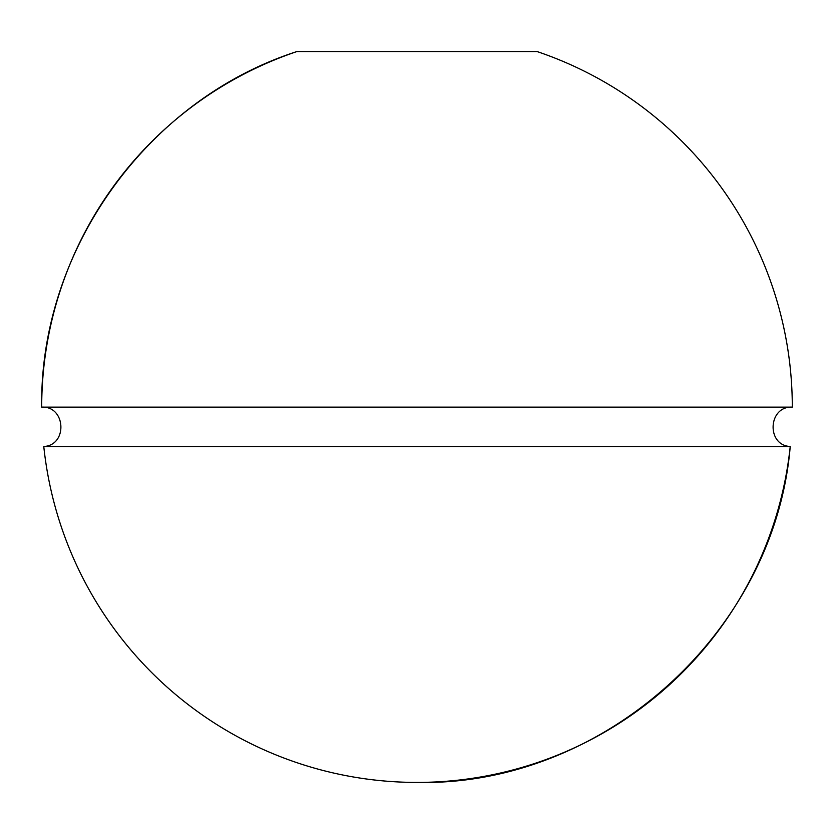 <?xml version="1.0" encoding="UTF-8"?>
<svg xmlns="http://www.w3.org/2000/svg" width="834" height="834" viewBox="0 0 834 834"><rect width="100%" height="100%" fill="white"/><g stroke="black" fill="none" stroke-linecap="round" stroke-linejoin="round"><path stroke-width="1.25" d="M296.852 51.572L537.148 51.572A375.3 375.3 0 0 1 792.3 407.128L41.7 407.128C39.427 250.075 147.337 99.705 296.852 51.572A375.3 375.3 0 0 0 41.7 407.128C65.865 405.866 67.94 445.241 43.775 446.524A375.3 375.3 0 0 0 790.225 446.524C766.06 445.241 768.135 405.866 792.3 407.128M417 782.428C603.243 786.493 774.723 632.162 790.225 446.524L43.775 446.524"/></g></svg>
